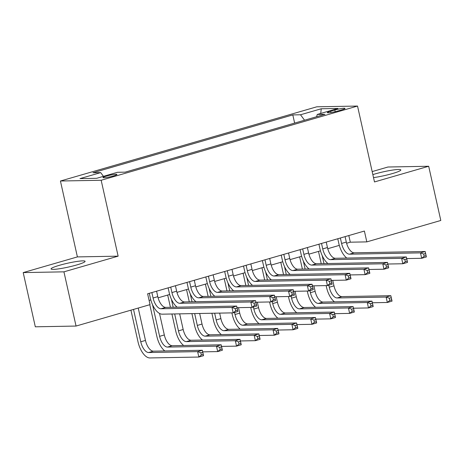 <?xml version="1.0" encoding="UTF-8"?>
<svg xmlns="http://www.w3.org/2000/svg" width="464" height="464" viewBox="0 0 464 464"><rect width="100%" height="100%" fill="white"/><g stroke="black" fill="none" stroke-linecap="round" stroke-linejoin="round"><path stroke-width="0.7" d="M76.659 264.967A17.441 1.96 -12.6 0 0 85.092 261.319A17.441 1.96 -12.6 0 0 59.485 265.286A17.441 1.96 -12.6 0 0 51.052 268.929A17.441 1.96 -12.6 0 0 76.659 264.967M373.52 177.602A17.441 1.96 -12.6 0 0 392.399 173.571A17.441 1.96 -12.6 0 0 400.832 169.923A17.441 1.96 -12.6 0 0 375.225 173.89A17.441 1.96 -12.6 0 0 372.847 174.609M113.489 175.943A7.157 0.806 -12.6 0 0 116.951 174.452A7.157 0.806 -12.6 0 0 106.447 176.076A7.157 0.806 -12.6 0 0 102.985 177.573A7.157 0.806 -12.6 0 0 113.489 175.943M23.2 272.594L63.933 271.84L118.129 256.157L77.395 256.911L23.2 272.594L35.316 326.807L76.05 326.053L150.04 304.633L147.616 293.793L364.391 231.043L366.815 241.883L440.8 220.47L428.684 166.257L387.95 167.011L372.174 171.581M77.395 256.911L60.43 181.012L316.79 106.807L357.524 106.053L101.164 180.258L60.43 181.012M334.828 109.997L330.681 111.198A6.931 0.777 -12.6 0 0 327.329 112.642A6.931 0.777 -12.6 0 0 337.508 111.07L341.655 109.869A6.931 0.777 -12.6 0 0 345.007 108.419A6.931 0.777 -12.6 0 0 334.828 109.997L335.205 111.673M304.541 120.222L300.515 114.77L292.807 114.91L92.997 172.753L100.705 172.608L79.97 178.611L96.703 178.298L117.438 172.295L125.147 172.156L324.957 114.312L317.248 114.457L316.61 116.731M300.515 114.77L321.25 108.767L337.983 108.454L317.248 114.457M63.933 271.84L76.05 326.053M118.129 256.157L101.164 180.258M357.524 106.053L374.489 181.946L428.684 166.257M346.596 243.264L350.303 242.191L366.815 241.883M149.101 300.434L150.806 299.935M158.096 297.83L169.656 294.483M176.946 292.372L188.512 289.026M195.796 286.914L207.362 283.568M214.646 281.457L226.212 278.11M233.496 276.005L245.062 272.658M252.346 270.547L263.912 267.2M271.196 265.089L282.762 261.742M290.046 259.631L301.612 256.285M308.896 254.179L320.462 250.827M327.746 248.721L339.312 245.375M348.818 235.55L350.303 242.191M294.634 123.093L292.807 114.91M100.705 172.608L103.46 176.343M320.728 113.448L321.25 108.767M340.367 237.997L341.585 243.449A11.182 5.359 -106.1 0 0 349.514 254.185L420.471 252.868L425.181 251.505L426.393 256.928L421.683 258.291L406.69 258.57M345.083 236.634L346.301 242.08A11.182 5.359 -106.1 0 0 354.229 252.822L425.181 251.505L425.563 253.518L423.678 254.063L424.166 256.232L426.051 255.681L425.563 253.518M346.788 258.065A16.774 8.039 73.9 0 1 338.836 243.496L337.775 238.745M424.166 256.232L421.683 258.291L420.471 252.868L423.678 254.063M426.051 255.681L426.393 256.928M334.463 301.844A16.774 8.039 73.9 0 1 326.511 287.274L326.134 285.598M321.227 263.651L318.49 251.401M332.746 280.372L333.976 285.859A11.182 5.359 -106.1 0 0 341.904 296.6L390.839 295.69L392.051 301.113L387.336 302.476L372.348 302.754M322.19 255.583L323.982 263.598M328.808 285.174L329.26 287.222A11.182 5.359 -106.1 0 0 337.189 297.963L386.129 297.059L390.839 295.69L391.222 297.702L389.337 298.248L389.818 300.417L391.703 299.872L391.222 297.702M389.818 300.417L387.336 302.476L386.129 297.059L389.337 298.248M391.703 299.872L392.051 301.113M321.517 243.455L322.735 248.901A11.182 5.359 -106.1 0 0 330.664 259.643L401.621 258.326L406.331 256.963L407.543 262.386L402.833 263.749L387.84 264.028M326.233 242.086L327.451 247.538A11.182 5.359 -106.1 0 0 335.379 258.28L406.331 256.963L406.713 258.97L404.828 259.515L405.316 261.684L407.201 261.139L406.713 258.97M327.938 263.523A16.774 8.039 73.9 0 1 319.986 248.953L318.925 244.203M405.316 261.684L402.833 263.749L401.621 258.326L404.828 259.515M407.201 261.139L407.543 262.386M302.667 248.907L303.885 254.359A11.182 5.359 -106.1 0 0 311.814 265.101L382.771 263.784L387.481 262.421L388.693 267.838L383.983 269.207L368.99 269.485M307.383 247.544L308.601 252.996A11.182 5.359 -106.1 0 0 316.529 263.738L387.481 262.421L387.863 264.428L385.978 264.973L386.466 267.142L388.351 266.597L387.863 264.428M309.088 268.981A16.774 8.039 73.9 0 1 301.136 254.411L300.075 249.661M386.466 267.142L383.983 269.207L382.771 263.784L385.978 264.973M388.351 266.597L388.693 267.838M283.817 254.365L285.035 259.817A11.182 5.359 -106.1 0 0 292.964 270.558L363.921 269.242L368.631 267.879L369.843 273.296L365.133 274.659L350.14 274.937M288.533 253.002L289.751 258.454A11.182 5.359 -106.1 0 0 297.679 269.19L368.631 267.879L369.013 269.886L367.128 270.431L367.616 272.6L369.501 272.055L369.013 269.886M290.238 274.439A16.774 8.039 73.9 0 1 282.286 259.869L281.225 255.119M367.616 272.6L365.133 274.659L363.921 269.242L367.128 270.431M369.501 272.055L369.843 273.296M264.967 259.823L266.185 265.275A11.182 5.359 -106.1 0 0 274.114 276.01L345.071 274.7L349.781 273.331L350.993 278.754L346.283 280.117L331.29 280.395M269.683 258.46L270.901 263.906A11.182 5.359 -106.1 0 0 278.829 274.647L349.781 273.331L350.163 275.343L348.278 275.889L348.766 278.058L350.651 277.513L350.163 275.343M271.388 279.896A16.774 8.039 73.9 0 1 263.436 265.321L262.375 260.577M348.766 278.058L346.283 280.117L345.071 274.7L348.278 275.889M350.651 277.513L350.993 278.754M315.613 307.301A16.774 8.039 73.9 0 1 307.661 292.732L307.284 291.056M302.377 269.103L299.64 256.853M313.896 285.824L315.126 291.317A11.182 5.359 -106.1 0 0 323.054 302.058L371.989 301.148L373.201 306.571L368.486 307.934L353.498 308.212M303.34 261.041L305.132 269.056M309.958 290.632L310.41 292.68A11.182 5.359 -106.1 0 0 318.339 303.421L367.279 302.511L371.989 301.148L372.372 303.154L370.487 303.705L370.968 305.869L372.853 305.324L372.372 303.154M370.968 305.869L368.486 307.934L367.279 302.511L370.487 303.705M372.853 305.324L373.201 306.571M296.763 312.759A16.774 8.039 73.9 0 1 288.811 298.19L288.434 296.513M283.527 274.56L280.79 262.311M295.046 291.282L296.276 296.774A11.182 5.359 -106.1 0 0 304.204 307.51L353.139 306.605L354.351 312.028L349.636 313.391L334.648 313.67M284.49 266.498L286.282 274.508M291.102 296.09L291.56 298.137A11.182 5.359 -106.1 0 0 299.489 308.879L348.429 307.968L353.139 306.605L353.522 308.612L351.637 309.157L352.118 311.327L354.003 310.781L353.522 308.612M352.118 311.327L349.636 313.391L348.429 307.968L351.637 309.157M354.003 310.781L354.351 312.028M277.913 318.211A16.774 8.039 73.9 0 1 269.961 303.642L269.584 301.971M264.677 280.018L261.94 267.769M276.196 296.74L277.426 302.226A11.182 5.359 -106.1 0 0 285.354 312.968L334.289 312.063L335.501 317.48L330.786 318.849L315.798 319.122M265.64 271.956L267.432 279.966M272.252 301.548L272.71 303.595A11.182 5.359 -106.1 0 0 280.639 314.331L329.579 313.426L334.289 312.063L334.672 314.07L332.787 314.615L333.268 316.784L335.153 316.239L334.672 314.07M333.268 316.784L330.786 318.849L329.579 313.426L332.787 314.615M335.153 316.239L335.501 317.48M259.063 323.669A16.774 8.039 73.9 0 1 251.111 309.099L250.734 307.423M245.827 285.476L243.09 273.226M257.346 302.197L258.576 307.684A11.182 5.359 -106.1 0 0 266.504 318.426L315.439 317.515L316.651 322.938L311.936 324.301L296.948 324.58M246.79 277.414L248.582 285.424M253.402 307.006L253.86 309.047A11.182 5.359 -106.1 0 0 261.789 319.789L310.729 318.884L315.439 317.515L315.822 319.528L313.937 320.073L314.418 322.242L316.303 321.697L315.822 319.528M314.418 322.242L311.936 324.301L310.729 318.884L313.937 320.073M316.303 321.697L316.651 322.938M246.117 265.28L247.335 270.727A11.182 5.359 -106.1 0 0 255.264 281.468L326.221 280.152L330.931 278.789L332.143 284.212L327.433 285.575L312.44 285.853M250.833 263.917L252.051 269.364A11.182 5.359 -106.1 0 0 259.979 280.105L330.931 278.789L331.313 280.801L329.428 281.346L329.91 283.51L331.795 282.965L331.313 280.801M252.538 285.348A16.774 8.039 73.9 0 1 244.586 270.779L243.525 266.029M329.91 283.51L327.433 285.575L326.221 280.152L329.428 281.346M331.795 282.965L332.143 284.212M240.213 329.127A16.774 8.039 73.9 0 1 232.261 314.557L231.884 312.881M226.977 290.934L224.24 278.684M238.496 307.649L239.726 313.142A11.182 5.359 -106.1 0 0 247.654 323.884L296.589 322.973L297.801 328.396L293.086 329.759L278.098 330.037M227.94 282.866L229.732 290.882M234.552 312.458L235.01 314.505A11.182 5.359 -106.1 0 0 242.939 325.247L291.879 324.336L296.589 322.973L296.972 324.986L295.087 325.531L295.568 327.7L297.453 327.155L296.972 324.986M295.568 327.7L293.086 329.759L291.879 324.336L295.087 325.531M297.453 327.155L297.801 328.396M227.267 270.738L228.485 276.184A11.182 5.359 -106.1 0 0 236.414 286.926L307.371 285.609L312.081 284.246L313.293 289.669L308.583 291.032L293.59 291.311M231.983 269.369L233.201 274.821A11.182 5.359 -106.1 0 0 241.129 285.563L312.081 284.246L312.463 286.253L310.578 286.798L311.06 288.968L312.945 288.422L312.463 286.253M233.688 290.806A16.774 8.039 73.9 0 1 225.736 276.237L224.675 271.486M311.06 288.968L308.583 291.032L307.371 285.609L310.578 286.798M312.945 288.422L313.293 289.669M221.363 334.585A16.774 8.039 73.9 0 1 213.411 320.015L211.897 313.252M208.127 296.386L205.39 284.136M219.646 313.107L220.876 318.6A11.182 5.359 -106.1 0 0 228.804 329.336L277.739 328.431L278.951 333.854L274.236 335.217L259.248 335.495M209.09 288.324L210.882 296.339M214.652 313.2L216.16 319.963A11.182 5.359 -106.1 0 0 224.089 330.704L273.029 329.794L277.739 328.431L278.122 330.438L276.237 330.989L276.718 333.152L278.603 332.607L278.122 330.438M276.718 333.152L274.236 335.217L273.029 329.794L276.237 330.989M278.603 332.607L278.951 333.854M208.417 276.19L209.635 281.642A11.182 5.359 -106.1 0 0 217.564 292.384L288.521 291.067L293.231 289.704L294.443 295.121L289.733 296.49L274.74 296.769M213.133 274.827L214.351 280.279A11.182 5.359 -106.1 0 0 222.279 291.021L293.231 289.704L293.613 291.711L291.728 292.256L292.21 294.425L294.095 293.88L293.613 291.711M214.838 296.264A16.774 8.039 73.9 0 1 206.886 281.694L205.825 276.944M292.21 294.425L289.733 296.49L288.521 291.067L291.728 292.256M294.095 293.88L294.443 295.121M202.513 340.042A16.774 8.039 73.9 0 1 194.561 325.473L191.91 313.623M189.277 301.844L186.54 289.594M199.659 313.478L202.026 324.058A11.182 5.359 -106.1 0 0 209.954 334.793L258.889 333.889L260.101 339.306L255.386 340.675L240.398 340.953M190.24 293.782L192.032 301.791M194.665 313.571L197.31 325.421A11.182 5.359 -106.1 0 0 205.239 336.156L254.179 335.252L258.889 333.889L259.272 335.895L257.387 336.441L257.868 338.61L259.753 338.065L259.272 335.895M257.868 338.61L255.386 340.675L254.179 335.252L257.387 336.441M259.753 338.065L260.101 339.306M189.567 281.648L190.785 287.1A11.182 5.359 -106.1 0 0 198.714 297.842L269.671 296.525L274.381 295.162L275.593 300.579L270.883 301.942L255.89 302.221M194.283 280.285L195.501 285.737A11.182 5.359 -106.1 0 0 203.429 296.473L274.381 295.162L274.763 297.169L272.878 297.714L273.36 299.883L275.245 299.338L274.763 297.169M195.988 301.722A16.774 8.039 73.9 0 1 188.036 287.152L186.975 282.402M273.36 299.883L270.883 301.942L269.671 296.525L272.878 297.714M275.245 299.338L275.593 300.579M183.663 345.494A16.774 8.039 73.9 0 1 175.711 330.925L171.924 313.995M170.427 307.301L167.69 295.052M179.672 313.85L183.176 329.51A11.182 5.359 -106.1 0 0 191.104 340.251L240.039 339.346L241.251 344.764L236.536 346.127L221.548 346.405M171.39 299.239L173.182 307.249M174.679 313.942L178.46 330.878A11.182 5.359 -106.1 0 0 186.389 341.614L235.329 340.709L240.039 339.346L240.422 341.353L238.537 341.898L239.018 344.068L240.903 343.522L240.422 341.353M239.018 344.068L236.536 346.127L235.329 340.709L238.537 341.898M240.903 343.522L241.251 344.764M170.717 287.106L171.935 292.558A11.182 5.359 -106.1 0 0 179.864 303.294L250.821 301.983L255.531 300.614L256.743 306.037L252.033 307.4L237.04 307.678M175.433 285.743L176.651 291.189A11.182 5.359 -106.1 0 0 184.579 301.931L255.531 300.614L255.913 302.627L254.028 303.172L254.51 305.341L256.395 304.796L255.913 302.627M177.138 307.174A16.774 8.039 73.9 0 1 169.186 292.604L168.125 287.854M254.51 305.341L252.033 307.4L250.821 301.983L254.028 303.172M256.395 304.796L256.743 306.037M151.867 292.564L153.085 298.01A11.182 5.359 -106.1 0 0 161.014 308.751L231.971 307.435L236.681 306.072L237.893 311.495L233.183 312.858L162.226 314.174A16.774 8.039 73.9 0 1 150.336 298.062L149.275 293.312M156.583 291.201L157.801 296.647A11.182 5.359 -106.1 0 0 165.729 307.388L236.681 306.072L237.063 308.079L235.178 308.63L235.66 310.793L237.545 310.248L237.063 308.079M235.66 310.793L233.183 312.858L231.971 307.435L235.178 308.63M237.545 310.248L237.893 311.495M164.813 350.952A16.774 8.039 73.9 0 1 156.861 336.383L149.779 304.709M159.512 313.432L164.326 334.967A11.182 5.359 -106.1 0 0 172.254 345.709L221.189 344.798L222.401 350.221L217.686 351.584L202.698 351.863M152.54 304.697L159.61 336.33A11.182 5.359 -106.1 0 0 167.539 347.072L216.473 346.167L221.189 344.798L221.572 346.811L219.687 347.356L220.168 349.525L222.053 348.98L221.572 346.811M220.168 349.525L217.686 351.584L216.473 346.167L219.687 347.356M222.053 348.98L222.401 350.221M133.528 309.413L140.76 341.788A11.182 5.359 -106.1 0 0 148.689 352.53L197.623 351.619L202.339 350.256L203.551 355.679L198.836 357.042L149.901 357.947A16.774 8.039 73.9 0 1 138.011 341.84L130.929 310.167M138.237 308.05L145.476 340.425A11.182 5.359 -106.1 0 0 153.404 351.167L202.339 350.256L202.722 352.269L200.837 352.814L201.318 354.983L203.203 354.432L202.722 352.269M201.318 354.983L198.836 357.042L197.623 351.619L200.837 352.814M203.203 354.432L203.551 355.679M330.983 112.526L330.681 111.198M346.301 242.08L341.585 243.449M354.229 252.822L349.514 254.185M333.976 285.859L329.26 287.222M341.904 296.6L337.189 297.963M327.451 247.538L322.735 248.901M335.379 258.28L330.664 259.643M308.601 252.996L303.885 254.359M316.529 263.738L311.814 265.101M289.751 258.454L285.035 259.817M297.679 269.19L292.964 270.558M270.901 263.906L266.185 265.275M278.829 274.647L274.114 276.01M315.126 291.317L310.41 292.68M323.054 302.058L318.339 303.421M296.276 296.774L291.56 298.137M304.204 307.51L299.489 308.879M277.426 302.226L272.71 303.595M285.354 312.968L280.639 314.331M258.576 307.684L253.86 309.047M266.504 318.426L261.789 319.789M252.051 269.364L247.335 270.727M259.979 280.105L255.264 281.468M239.726 313.142L235.01 314.505M247.654 323.884L242.939 325.247M233.201 274.821L228.485 276.184M241.129 285.563L236.414 286.926M220.876 318.6L216.16 319.963M228.804 329.336L224.089 330.704M214.351 280.279L209.635 281.642M222.279 291.021L217.564 292.384M202.026 324.058L197.31 325.421M209.954 334.793L205.239 336.156M195.501 285.737L190.785 287.1M203.429 296.473L198.714 297.842M183.176 329.51L178.46 330.878M191.104 340.251L186.389 341.614M176.651 291.189L171.935 292.558M184.579 301.931L179.864 303.294M157.801 296.647L153.085 298.01M165.729 307.388L161.014 308.751M164.326 334.967L159.61 336.33M172.254 345.709L167.539 347.072M145.476 340.425L140.76 341.788M153.404 351.167L148.689 352.53"/></g></svg>
